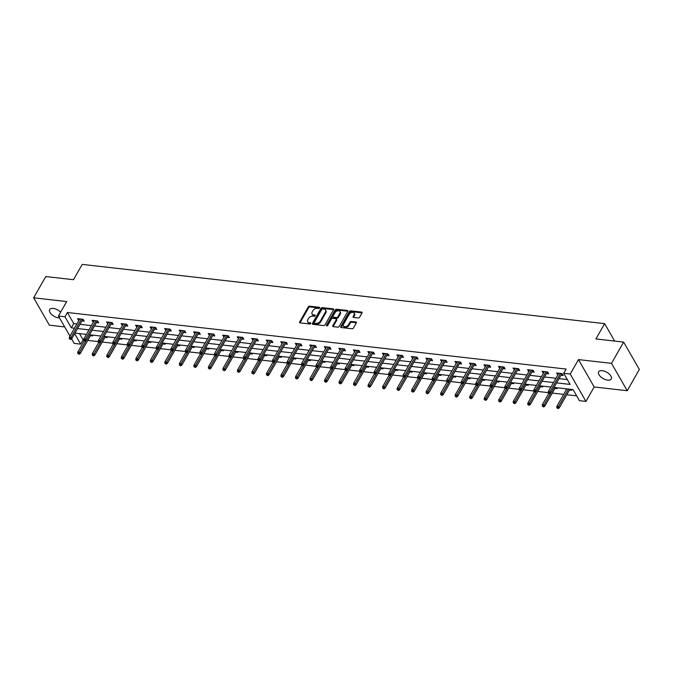 <?xml version="1.0" encoding="UTF-8"?>
<svg xmlns="http://www.w3.org/2000/svg" width="673" height="673" viewBox="0 0 673 673"><rect width="100%" height="100%" fill="white"/><g stroke="black" fill="none" stroke-linecap="round" stroke-linejoin="round"><path stroke-width="1.01" d="M319.641 307.948A0.774 0.513 -29.9 0 0 319.33 307.292L309.63 306.198A1.11 0.732 -29.9 0 0 308.234 306.922L299.67 321.946A1.11 0.732 -29.9 0 0 300.108 322.889L309.807 323.991A0.774 0.513 -29.9 0 0 310.48 322.821L309.218 322.678A3.558 2.339 -29.9 0 1 307.662 321.778A3.558 2.339 -29.9 0 1 307.822 319.675L308.537 318.422A3.558 2.339 -29.9 0 1 312.979 316.083L314.241 316.226A0.774 0.513 -29.9 0 0 314.905 315.057L313.652 314.914A3.558 2.339 -29.9 0 1 312.087 314.013A3.558 2.339 -29.9 0 1 312.247 311.91L312.962 310.657A3.558 2.339 -29.9 0 1 317.412 308.318L318.666 308.461A0.774 0.513 -29.9 0 0 319.641 307.948M602.226 370.663A7.243 3.643 -150.3 0 0 598.65 371.807A7.243 3.643 -150.3 0 0 600.678 376.762A7.243 3.643 -150.3 0 0 607.66 380.136A7.243 3.643 -150.3 0 0 611.235 378.992A7.243 3.643 -150.3 0 0 609.216 374.028A7.243 3.643 -150.3 0 0 602.226 370.663M60.629 312.179A7.243 3.643 -150.3 0 0 53.209 308.402A7.243 3.643 -150.3 0 0 49.634 309.546A7.243 3.643 -150.3 0 0 51.661 314.501A7.243 3.643 -150.3 0 0 58.644 317.875A7.243 3.643 -150.3 0 0 59.535 317.917M358.196 317.967A1.11 0.732 -29.9 0 0 359.584 317.235L361.99 313.021A1.11 0.732 -29.9 0 0 361.552 312.087L350.776 310.859A1.11 0.732 -29.9 0 0 349.388 311.591L340.816 326.615A1.11 0.732 -29.9 0 0 341.253 327.549L352.029 328.777A1.11 0.732 -29.9 0 0 353.426 328.045L356.328 322.956A1.11 0.732 -29.9 0 0 355.891 322.014L351.272 321.492A1.11 0.732 -29.9 0 0 349.884 322.224L348.446 324.748A2.97 1.952 -29.9 0 1 345.838 326.624A2.97 1.952 -29.9 0 1 343.423 325.951A2.97 1.952 -29.9 0 1 343.558 324.193L349.203 314.299A2.97 1.952 -29.9 0 1 351.811 312.432A2.97 1.952 -29.9 0 1 354.225 313.096A2.97 1.952 -29.9 0 1 354.091 314.855L353.148 316.503A1.11 0.732 -29.9 0 0 353.586 317.446L358.196 317.967M623.635 342.094L639.35 369.46L627.228 390.719L611.513 363.344L623.635 342.094L595.908 338.948L604.64 323.637L82.232 264.396L73.508 279.699L45.772 276.561L33.65 297.811L66.686 301.563L58.442 316.016L64.953 316.756L67.376 312.499L566.144 369.065L563.722 373.313L570.233 374.053L585.947 401.428L579.436 400.687L573.06 389.591L554.014 387.429M611.513 363.344L578.477 359.601L570.233 374.053M333.581 309.799A1.11 0.732 -29.9 0 0 333.143 308.865L322.367 307.637A1.11 0.732 -29.9 0 0 320.979 308.369L312.407 323.393A1.11 0.732 -29.9 0 0 312.844 324.327L323.629 325.555A1.11 0.732 -29.9 0 0 325.017 324.823L333.581 309.799M336.576 309.252L347.352 310.472A1.11 0.732 -29.9 0 1 347.79 311.414L339.217 326.43A1.11 0.732 -29.9 0 1 337.829 327.162L333.219 326.641A1.11 0.732 -29.9 0 1 332.782 325.707L336.256 319.608A1.11 0.732 -29.9 0 0 335.819 318.674L332.756 318.329A1.11 0.732 -29.9 0 0 331.368 319.052L327.751 325.396A0.774 0.513 -29.9 0 1 326.472 325.252L335.179 309.984A1.11 0.732 -29.9 0 1 336.576 309.252L336.996 309.992L347.773 311.212L347.352 310.472M33.65 297.811L49.365 325.185L64.701 326.927M614.642 341.068L604.64 323.637M67.376 312.499L73.744 323.604L76.89 323.957M79.994 324.31L91.402 325.606M94.514 325.951L105.922 327.246M109.026 327.6L120.442 328.895M123.546 329.248L134.953 330.544M138.058 330.897L149.473 332.184M152.578 332.538L163.985 333.833M167.097 334.187L178.505 335.482M181.609 335.835L193.016 337.123M196.129 337.476L207.536 338.771M210.641 339.125L222.056 340.42M225.161 340.774L236.568 342.061M239.672 342.414L251.088 343.71M254.192 344.063L265.599 345.358M268.712 345.712L280.119 347.007M283.224 347.352L294.639 348.648M297.744 349.001L309.151 350.296M312.255 350.65L323.671 351.945M326.775 352.29L338.183 353.586M341.287 353.939L352.702 355.235M355.807 355.588L367.214 356.883M370.327 357.237L381.734 358.524M384.838 358.877L396.254 360.173M399.358 360.526L410.766 361.822M413.87 362.175L425.286 363.462M428.39 363.815L439.797 365.111M442.901 365.464L454.317 366.76M457.421 367.113L468.829 368.4M471.941 368.754L483.349 370.049M486.453 370.402L497.869 371.698M500.973 372.051L512.38 373.347M515.484 373.692L526.9 374.987M530.004 375.341L541.412 376.636M544.516 376.989L555.932 378.285M559.036 378.63L567.314 379.572M81.938 320.895L84.175 321.147L83.115 319.305L77.53 318.666L78.834 320.541M96.458 322.544L98.687 322.796L97.627 320.945L92.041 320.314L93.354 322.19M110.978 324.193L113.207 324.445L112.147 322.594L106.561 321.963L107.865 323.839M125.489 325.833L127.727 326.094L126.659 324.243L121.081 323.604L122.385 325.488M140.009 327.482L142.239 327.734L141.179 325.883L135.593 325.252L136.897 327.128M154.521 329.131L156.759 329.383L155.69 327.532L150.113 326.901L151.417 328.777M169.041 330.771L171.27 331.032L170.21 329.181L164.624 328.542L165.937 330.426M183.552 332.42L185.79 332.672L184.73 330.822L179.144 330.191L180.448 332.067M198.072 334.069L200.302 334.321L199.242 332.47L193.656 331.839L194.968 333.715M212.592 335.718L214.822 335.97L213.762 334.119L208.176 333.488L209.48 335.364M227.104 337.358L229.342 337.61L228.273 335.76L222.696 335.129L224 337.005M241.624 339.007L243.853 339.259L242.793 337.409L237.207 336.778L238.511 338.654M256.135 340.656L258.373 340.908L257.305 339.057L251.727 338.426L253.031 340.302M270.655 342.296L272.885 342.549L271.825 340.706L266.239 340.067L267.551 341.943M285.167 343.945L287.405 344.197L286.345 342.347L280.759 341.716L282.063 343.592M299.687 345.594L301.916 345.846L300.856 343.996L295.279 343.365L296.583 345.241M314.207 347.234L316.436 347.487L315.376 345.644L309.79 345.005L311.094 346.881M328.718 348.883L330.956 349.136L329.888 347.285L324.31 346.654L325.614 348.53M343.238 350.532L345.468 350.784L344.408 348.934L338.822 348.303L340.126 350.179M357.75 352.172L359.988 352.433L358.919 350.583L353.342 349.943L354.646 351.828M372.27 353.821L374.499 354.074L373.439 352.223L367.853 351.592L369.166 353.468M386.782 355.47L389.019 355.723L387.959 353.872L382.373 353.241L383.677 355.117M401.301 357.111L403.531 357.371L402.471 355.521L396.893 354.881L398.197 356.766M415.821 358.759L418.051 359.012L416.991 357.161L411.405 356.53L412.709 358.406M430.333 360.408L432.571 360.661L431.502 358.81L425.925 358.179L427.229 360.055M444.853 362.057L447.082 362.31L446.022 360.459L440.436 359.828L441.74 361.704M459.365 363.698L461.602 363.95L460.534 362.099L454.956 361.468L456.26 363.344M473.885 365.346L476.114 365.599L475.054 363.748L469.468 363.117L470.78 364.993M488.396 366.995L490.634 367.248L489.574 365.397L483.988 364.766L485.292 366.642M502.916 368.636L505.145 368.888L504.085 367.046L498.508 366.406L499.812 368.282M517.436 370.285L519.665 370.537L518.605 368.686L513.019 368.055L514.323 369.931M531.948 371.933L534.185 372.186L533.117 370.335L527.539 369.704L528.843 371.58M546.468 373.574L548.697 373.826L547.637 371.984L542.051 371.345L543.363 373.221M560.979 375.223L563.217 375.475L562.157 373.624L556.571 372.993L557.875 374.869M79.498 333.623L83.09 339.873L83.788 339.958M87.751 340.403L98.308 341.598M102.262 342.052L112.82 343.247M116.782 343.693L127.34 344.896M131.294 345.342L141.852 346.536M145.814 346.99L156.372 348.185M160.325 348.639L170.883 349.834M174.845 350.28L185.403 351.483M189.365 351.929L199.923 353.123M203.877 353.577L214.435 354.772M218.397 355.218L228.955 356.421M232.908 356.867L243.466 358.061M247.428 358.516L257.986 359.71M261.94 360.156L272.498 361.359M276.46 361.805L287.018 362.999M290.98 363.454L301.538 364.648M305.492 365.094L316.049 366.297M320.012 366.743L330.569 367.938M334.523 368.392L345.081 369.586M349.043 370.032L359.601 371.235M363.563 371.681L374.112 372.876M378.075 373.33L388.632 374.524M392.595 374.979L403.152 376.173M407.106 376.619L417.664 377.822M421.626 378.268L432.184 379.463M436.138 379.917L446.695 381.111M450.658 381.557L461.215 382.76M465.178 383.206L475.727 384.401M479.689 384.855L490.247 386.05M494.209 386.495L504.767 387.698M508.721 388.144L519.278 389.339M523.241 389.793L533.798 390.988M537.752 391.434L548.31 392.637M552.272 393.082L563.68 394.378M566.792 394.731L576.652 395.85M90.434 335.692L92.664 335.945L92.151 335.053M104.954 337.341L107.184 337.594L106.671 336.702M119.466 338.99L121.695 339.242L121.19 338.351M133.986 340.631L136.215 340.883L135.702 339.991M148.497 342.279L150.735 342.532L150.222 341.64M163.017 343.928L165.247 344.181L164.734 343.289M177.529 345.569L179.767 345.821L179.254 344.929M192.049 347.218L194.278 347.47L193.765 346.578M206.569 348.866L208.798 349.119L208.285 348.227M221.081 350.507L223.31 350.768L222.805 349.867M235.6 352.156L237.83 352.408L237.317 351.516M250.112 353.805L252.35 354.057L251.837 353.165M264.632 355.445L266.861 355.706L266.348 354.814M279.144 357.094L281.381 357.346L280.868 356.454M293.664 358.743L295.893 358.995L295.38 358.103M308.184 360.392L310.413 360.644L309.9 359.752M322.695 362.032L324.933 362.284L324.42 361.393M337.215 363.681L339.444 363.933L338.931 363.041M351.727 365.33L353.964 365.582L353.451 364.69M366.247 366.97L368.476 367.222L367.963 366.331M380.758 368.619L382.996 368.871L382.483 367.98M395.278 370.268L397.507 370.52L396.994 369.628M409.798 371.908L412.027 372.161L411.514 371.269M424.31 373.557L426.547 373.809L426.034 372.918M438.83 375.206L441.059 375.458L440.546 374.567M453.341 376.846L455.579 377.107L455.066 376.207M467.861 378.495L470.09 378.748L469.577 377.856M482.373 380.144L484.61 380.396L484.097 379.505M496.893 381.784L499.122 382.045L498.617 381.154M511.413 383.433L513.642 383.686L513.129 382.794M525.924 385.082L528.162 385.335L527.649 384.443M540.444 386.731L542.674 386.983L542.16 386.092M554.956 388.371L557.194 388.624L556.68 387.732M565.614 388.75L566.372 389.667M569.476 390.02L571.705 390.273L571.192 389.381M578.477 359.601L594.192 386.975L627.228 390.719M594.192 386.975L585.947 401.428M83.09 339.873L80.667 344.13L74.148 343.39L71.557 338.864M556.613 382.887L570.09 384.418L563.722 373.313M64.953 316.756L71.321 327.852L74.467 328.205M77.572 328.559L88.979 329.854M92.083 330.207L103.499 331.503M106.603 331.856L118.011 333.143M121.123 333.497L132.531 334.792M135.635 335.146L147.051 336.441M150.155 336.794L161.562 338.082M164.666 338.435L176.082 339.73M179.186 340.084L190.594 341.379M193.698 341.733L205.114 343.02M208.218 343.373L219.625 344.669M222.738 345.022L234.145 346.317M237.249 346.671L248.665 347.966M251.769 348.311L263.177 349.607M266.281 349.96L277.697 351.256M280.801 351.609L292.208 352.904M295.321 353.249L306.728 354.545M309.832 354.898L321.24 356.194M324.352 356.547L335.76 357.843M338.864 358.196L350.28 359.483M353.384 359.836L364.791 361.132M367.895 361.485L379.311 362.781M382.415 363.134L393.823 364.421M396.935 364.774L408.343 366.07M411.447 366.423L422.854 367.719M425.967 368.072L437.374 369.359M440.479 369.713L451.894 371.008M454.998 371.361L466.406 372.657M469.51 373.01L480.926 374.306M484.03 374.651L495.437 375.946M498.55 376.3L509.957 377.595M513.062 377.948L524.469 379.244M527.582 379.589L538.989 380.884M542.093 381.238L553.509 382.533M69.967 336.096L58.442 316.016M74.661 333.665L80.667 344.13M550.909 387.084L539.502 385.789M536.398 385.436L524.982 384.14M521.878 383.787L510.471 382.491M507.366 382.138L495.951 380.851M492.846 380.497L481.439 379.202M478.326 378.849L466.919 377.553M463.815 377.2L452.399 375.913M449.295 375.559L437.887 374.264M434.783 373.91L423.367 372.615M420.263 372.262L408.856 370.974M405.752 370.621L394.336 369.326M391.232 368.972L379.824 367.677M376.712 367.323L365.304 366.028M362.2 365.683L350.784 364.387M347.68 364.034L336.273 362.739M333.169 362.385L321.753 361.09M318.649 360.745L307.241 359.449M304.129 359.096L292.721 357.8M289.617 357.447L278.21 356.152M275.097 355.798L263.69 354.511M260.586 354.158L249.17 352.862M246.066 352.509L234.658 351.213M231.554 350.86L220.138 349.573M217.034 349.22L205.627 347.924M202.514 347.571L191.107 346.275M188.003 345.922L176.595 344.635M173.483 344.282L162.075 342.986M158.971 342.633L147.555 341.337M144.451 340.984L133.044 339.688M129.939 339.343L118.524 338.048M115.419 337.695L104.012 336.399M100.9 336.046L89.492 334.75M86.388 334.405L74.981 333.11M73.744 323.604L71.321 327.852M78.59 320.516L79.515 318.893M93.11 322.165L94.035 320.541M107.621 323.814L108.546 322.182M122.141 325.454L123.066 323.831M136.653 327.103L137.586 325.48M151.173 328.752L152.098 327.128M165.693 330.393L166.618 328.769M180.204 332.041L181.13 330.418M194.724 333.69L195.65 332.067M209.236 335.331L210.161 333.707M223.756 336.98L224.681 335.356M238.267 338.628L239.201 337.005M252.787 340.269L253.713 338.645M267.307 341.918L268.233 340.294M281.819 343.567L282.744 341.943M296.339 345.207L297.264 343.583M310.85 346.856L311.776 345.232M325.37 348.505L326.296 346.881M339.882 350.153L340.816 348.53M354.402 351.794L355.327 350.17M368.922 353.443L369.847 351.819M383.433 355.092L384.359 353.468M397.953 356.732L398.879 355.108M412.465 358.381L413.39 356.757M426.985 360.03L427.91 358.406M441.496 361.67L442.43 360.047M456.016 363.319L456.942 361.695M470.536 364.968L471.462 363.344M485.048 366.608L485.973 364.985M499.568 368.257L500.493 366.634M514.079 369.906L515.005 368.282M528.599 371.555L529.525 369.923M543.111 373.195L544.045 371.572M557.631 374.844L558.556 373.221M566.128 389.642L566.573 388.859M312.087 314.013L312.516 314.754A3.558 2.339 -29.9 0 0 314.072 315.654L313.652 314.914M315.166 315.78L314.072 315.654M307.662 321.778L308.083 322.518A3.558 2.339 -29.9 0 0 309.647 323.419L309.218 322.678M310.741 323.536L309.647 323.419M319.599 308.015L310.051 306.93A1.11 0.732 -29.9 0 0 308.663 307.662L300.091 322.687A1.11 0.732 -29.9 0 0 300.015 322.872M333.665 309.614A1.11 0.732 -29.9 0 0 333.572 309.605L322.796 308.377A1.11 0.732 -29.9 0 0 321.408 309.109L312.836 324.134A1.11 0.732 -29.9 0 0 312.752 324.319M322.704 308.924A0.774 0.513 -29.9 0 0 321.736 309.437L314.215 322.619A0.774 0.513 -29.9 0 0 314.518 323.276L315.847 323.427A3.558 2.339 -29.9 0 0 320.289 321.088L325.429 312.07A3.558 2.339 -29.9 0 0 325.589 309.975A3.558 2.339 -29.9 0 0 324.033 309.075L322.704 308.924M314.182 323.082L314.602 323.822A0.774 0.513 -29.9 0 0 314.947 324.016L314.518 323.276M325.589 309.975L326.018 310.716A3.558 2.339 -29.9 0 1 325.858 312.81L320.718 321.829A3.558 2.339 -29.9 0 1 316.268 324.167L314.947 324.016M336.307 318.952L336.727 319.692A1.11 0.732 -29.9 0 1 336.677 320.348L333.202 326.439A1.11 0.732 -29.9 0 0 333.127 326.624M326.943 325.909L335.608 310.724L335.179 309.984M339.857 313.29A2.97 1.952 -29.9 0 0 339.991 311.532A2.97 1.952 -29.9 0 0 337.585 310.859A2.97 1.952 -29.9 0 0 334.977 312.735L332.984 316.217A1.11 0.732 -29.9 0 0 333.421 317.16L336.483 317.505A1.11 0.732 -29.9 0 0 337.871 316.773L339.857 313.29L340.286 314.03A2.97 1.952 -29.9 0 0 340.42 312.272L339.991 311.532M332.933 316.874L333.362 317.614A1.11 0.732 -29.9 0 0 333.85 317.9L333.421 317.16M340.286 314.03L338.3 317.513A1.11 0.732 -29.9 0 1 336.912 318.245L333.85 317.9M336.996 309.992A1.11 0.732 -29.9 0 0 335.608 310.724M354.225 313.096L354.646 313.837A2.97 1.952 -29.9 0 1 354.511 315.595L353.569 317.244A1.11 0.732 -29.9 0 0 353.493 317.429M343.423 325.951L343.853 326.691A2.97 1.952 -29.9 0 0 346.267 327.364A2.97 1.952 -29.9 0 0 348.875 325.488L348.446 324.748M356.404 322.771A1.11 0.732 -29.9 0 0 356.311 322.754L351.701 322.232A1.11 0.732 -29.9 0 0 350.313 322.964L348.875 325.488M362.074 312.836A1.11 0.732 -29.9 0 0 361.981 312.819L351.197 311.599A1.11 0.732 -29.9 0 0 349.809 312.331L341.245 327.356A1.11 0.732 -29.9 0 0 341.161 327.541M77.748 353.434L79.103 354.276L77.748 353.434L77.832 351.987L79.507 352.181L80.272 353.51L90.88 334.91M78.674 353.535L86.22 340.412M77.832 351.987L84.142 340.933M80.272 353.51L79.103 354.276M70.185 338.738L69.252 338.637L70.606 339.478L70.185 338.738L71.018 337.383L69.344 337.19L79.759 318.918M81.433 319.111L71.018 337.383L71.775 338.712L82.872 319.271M70.606 339.478L71.775 338.712M69.344 337.19L69.252 338.637M92.26 355.075L93.614 355.924L92.26 355.075L92.352 353.636L94.027 353.821L94.792 355.159L105.4 336.559M93.194 355.184L100.74 342.052M92.352 353.636L98.653 342.574M94.792 355.159L93.614 355.924M106.78 356.724L108.134 357.573L106.78 356.724L106.864 355.277L108.538 355.47L109.304 356.799L119.912 338.199M107.705 356.833L115.251 343.701M106.864 355.277L113.173 344.223M109.304 356.799L108.134 357.573M84.697 340.387L83.772 340.277L85.126 341.127L84.697 340.387L85.53 339.024L83.856 338.839L94.279 320.567M95.953 320.76L85.53 339.024L86.295 340.361L97.383 320.92M85.126 341.127L86.295 340.361M83.856 338.839L83.772 340.277M99.217 342.035L98.283 341.926L99.638 342.776L99.217 342.035L100.05 340.673L98.376 340.488L108.79 322.216M110.473 322.401L100.05 340.673L100.815 342.002L111.903 322.569M99.638 342.776L100.815 342.002M98.376 340.488L98.283 341.926M121.291 358.373L122.646 359.214L121.291 358.373L121.384 356.926L123.058 357.119L123.824 358.448L134.432 339.848M122.225 358.473L129.771 345.35M121.384 356.926L127.693 345.872M123.824 358.448L122.646 359.214M135.811 360.013L137.166 360.863L135.811 360.013L135.896 358.574L137.57 358.759L138.335 360.097L148.943 341.497M136.737 360.122L144.291 346.99M135.896 358.574L142.205 347.512M138.335 360.097L137.166 360.863M150.323 361.662L151.686 362.511L150.323 361.662L150.416 360.215L152.09 360.408L152.855 361.738L163.463 343.146M151.257 361.771L158.803 348.639M150.416 360.215L156.725 349.161M152.855 361.738L151.686 362.511M113.729 343.676L112.803 343.575L114.158 344.416L113.729 343.676L114.561 342.321L112.887 342.128L123.31 323.856M124.985 324.05L114.561 342.321L115.327 343.651L126.415 324.209M114.158 344.416L115.327 343.651M112.887 342.128L112.803 343.575M128.249 345.325L127.315 345.224L128.669 346.065L128.249 345.325L129.081 343.97L127.407 343.777L137.83 325.505M139.504 325.698L129.081 343.97L129.847 345.299L140.935 325.858M128.669 346.065L129.847 345.299M127.407 343.777L127.315 345.224M142.769 346.974L141.835 346.864L143.189 347.714L142.769 346.974L143.601 345.611L141.919 345.426L152.342 327.154M154.016 327.339L143.601 345.611L144.358 346.94L155.446 327.507M143.189 347.714L144.358 346.94M141.919 345.426L141.835 346.864M157.28 348.614L156.346 348.513L157.709 349.354L157.28 348.614L158.113 347.26L156.439 347.066L166.862 328.803M168.536 328.988L158.113 347.26L158.878 348.589L169.966 329.147M157.709 349.354L158.878 348.589M156.439 347.066L156.346 348.513M171.8 350.263L170.866 350.162L172.221 351.003L171.8 350.263L172.633 348.908L170.959 348.715L181.374 330.443M183.048 330.636L172.633 348.908L173.398 350.238L184.486 330.796M172.221 351.003L173.398 350.238M170.959 348.715L170.866 350.162M186.312 351.912L185.386 351.802L186.741 352.652L186.312 351.912L187.144 350.549L185.47 350.364L195.893 332.092M197.568 332.277L187.144 350.549L187.91 351.886L198.998 332.445M186.741 352.652L187.91 351.886M185.47 350.364L185.386 351.802M200.832 353.552L199.898 353.451L201.252 354.292L200.832 353.552L201.664 352.198L199.99 352.004L210.405 333.741M212.088 333.926L201.664 352.198L202.43 353.527L213.518 334.086M201.252 354.292L202.43 353.527M199.99 352.004L199.898 353.451M215.343 355.201L214.418 355.1L215.772 355.941L215.343 355.201L216.176 353.847L214.502 353.653L224.925 335.381M226.599 335.575L216.176 353.847L216.942 355.176L228.029 335.734M215.772 355.941L216.942 355.176M214.502 353.653L214.418 355.1M229.863 356.85L228.929 356.74L230.284 357.59L229.863 356.85L230.696 355.487L229.022 355.302L239.445 337.03M241.119 337.223L230.696 355.487L231.462 356.825L242.549 337.383M230.284 357.59L231.462 356.825M229.022 355.302L228.929 356.74M244.383 358.499L243.449 358.389L244.804 359.239L244.383 358.499L245.216 357.136L243.533 356.942L253.957 338.679M255.631 338.864L245.216 357.136L245.973 358.465L257.061 339.032M244.804 359.239L245.973 358.465M243.533 356.942L243.449 358.389M258.895 360.139L257.961 360.038L259.324 360.879L258.895 360.139L259.728 358.785L258.053 358.591L268.477 340.319M270.151 340.513L259.728 358.785L260.493 360.114L271.581 340.673M259.324 360.879L260.493 360.114M258.053 358.591L257.961 360.038M273.415 361.788L272.481 361.679L273.835 362.528L273.415 361.788L274.248 360.425L272.573 360.24L282.988 341.968M284.662 342.162L274.248 360.425L275.013 361.763L286.101 342.321M273.835 362.528L275.013 361.763M272.573 360.24L272.481 361.679M287.926 363.437L287.001 363.327L288.355 364.177L287.926 363.437L288.759 362.074L287.085 361.881L297.508 343.617M299.182 343.802L288.759 362.074L289.525 363.403L300.612 343.97M288.355 364.177L289.525 363.403M287.085 361.881L287.001 363.327M302.446 365.077L301.512 364.976L302.867 365.818L302.446 365.077L303.279 363.723L301.605 363.529L312.02 345.257M313.702 345.451L303.279 363.723L304.045 365.052L315.132 345.611M302.867 365.818L304.045 365.052M301.605 363.529L301.512 364.976M316.958 366.726L316.032 366.617L317.387 367.466L316.958 366.726L317.791 365.363L316.117 365.178L326.54 346.906M328.214 347.1L317.791 365.363L318.556 366.701L329.644 347.26M317.387 367.466L318.556 366.701M316.117 365.178L316.032 366.617M331.478 368.375L330.544 368.266L331.898 369.115L331.478 368.375L332.311 367.012L330.636 366.827L341.06 348.555M342.734 348.74L332.311 367.012L333.076 368.341L344.164 348.908M331.898 369.115L333.076 368.341M330.636 366.827L330.544 368.266M345.998 370.015L345.064 369.914L346.418 370.756L345.998 370.015L346.831 368.661L345.148 368.468L355.571 350.196M357.245 350.389L346.831 368.661L347.588 369.99L358.675 350.549M346.418 370.756L347.588 369.99M345.148 368.468L345.064 369.914M360.509 371.664L359.575 371.563L360.938 372.405L360.509 371.664L361.342 370.31L359.668 370.116L370.091 351.844M371.765 352.038L361.342 370.31L362.108 371.639L373.195 352.198M360.938 372.405L362.108 371.639M359.668 370.116L359.575 371.563M375.029 373.313L374.095 373.204L375.45 374.053L375.029 373.313L375.862 371.95L374.188 371.765L384.603 353.493M386.277 353.678L375.862 371.95L376.628 373.279L387.715 353.847M375.45 374.053L376.628 373.279M374.188 371.765L374.095 373.204M164.843 363.311L166.197 364.152L164.843 363.311L164.935 361.864L166.61 362.057L167.367 363.386L177.983 344.786M165.777 363.412L173.323 350.288M164.935 361.864L171.236 350.81M167.367 363.386L166.197 364.152M179.363 364.951L180.717 365.801L179.363 364.951L179.447 363.513L181.121 363.698L181.887 365.035L192.495 346.435M180.288 365.06L187.834 351.929M179.447 363.513L185.756 352.45M181.887 365.035L180.717 365.801M193.874 366.6L195.229 367.45L193.874 366.6L193.967 365.161L195.641 365.346L196.407 366.676L207.015 348.084M194.808 366.709L202.354 353.577M193.967 365.161L200.268 354.099M196.407 366.676L195.229 367.45M208.394 368.249L209.749 369.09L208.394 368.249L208.479 366.802L210.153 366.995L210.918 368.324L221.526 349.724M209.32 368.35L216.866 355.226M208.479 366.802L214.788 355.748M210.918 368.324L209.749 369.09M222.906 369.898L224.26 370.739L222.906 369.898L222.999 368.451L224.673 368.644L225.438 369.973L236.046 351.373M223.84 369.999L231.386 356.867M222.999 368.451L229.308 357.388M225.438 369.973L224.26 370.739M237.426 371.538L238.78 372.388L237.426 371.538L237.51 370.1L239.184 370.285L239.95 371.614L250.558 353.022M238.351 371.647L245.906 358.516M237.51 370.1L243.819 359.037M239.95 371.614L238.78 372.388M251.938 373.187L253.3 374.028L251.938 373.187L252.03 371.74L253.704 371.933L254.47 373.263L265.078 354.663M252.871 373.288L260.417 360.164M252.03 371.74L258.339 360.686M254.47 373.263L253.3 374.028M266.458 374.836L267.812 375.677L266.458 374.836L266.55 373.389L268.224 373.582L268.981 374.911L279.598 356.311M267.391 374.937L274.937 361.805M266.55 373.389L272.851 362.326M268.981 374.911L267.812 375.677M280.978 376.476L282.332 377.326L280.978 376.476L281.062 375.038L282.736 375.223L283.501 376.56L294.109 357.96M281.903 376.586L289.449 363.454M281.062 375.038L287.371 363.975M283.501 376.56L282.332 377.326M295.489 378.125L296.843 378.966L295.489 378.125L295.582 376.678L297.256 376.872L298.021 378.201L308.629 359.601M296.423 378.234L303.969 365.103M295.582 376.678L301.883 365.624M298.021 378.201L296.843 378.966M310.009 379.774L311.363 380.615L310.009 379.774L310.093 378.327L311.767 378.52L312.533 379.85L323.141 361.25M310.934 379.875L318.48 366.751M310.093 378.327L316.403 367.273M312.533 379.85L311.363 380.615M324.521 381.414L325.875 382.264L324.521 381.414L324.613 379.976L326.287 380.161L327.053 381.498L337.661 362.898M325.454 381.524L333 368.392M324.613 379.976L330.923 368.913M327.053 381.498L325.875 382.264M339.041 383.063L340.395 383.913L339.041 383.063L339.125 381.616L340.807 381.81L341.564 383.139L352.172 364.539M339.974 383.173L347.52 370.041M339.125 381.616L345.434 370.562M341.564 383.139L340.395 383.913M353.552 384.712L354.915 385.553L353.552 384.712L353.645 383.265L355.319 383.459L356.084 384.788L366.692 366.188M354.486 384.813L362.032 371.689M353.645 383.265L359.954 372.211M356.084 384.788L354.915 385.553M368.072 386.352L369.427 387.202L368.072 386.352L368.165 384.914L369.839 385.099L370.604 386.437L381.212 367.837M369.006 386.462L376.552 373.33M368.165 384.914L374.466 373.851M370.604 386.437L369.427 387.202M382.592 388.001L383.947 388.851L382.592 388.001L382.676 386.554L384.35 386.748L385.116 388.077L395.724 369.485M383.517 388.111L391.063 374.979M382.676 386.554L388.986 375.5M385.116 388.077L383.947 388.851M397.104 389.65L398.458 390.491L397.104 389.65L397.196 388.203L398.87 388.397L399.636 389.726L410.244 371.126M398.037 389.751L405.583 376.628M397.196 388.203L403.497 377.149M399.636 389.726L398.458 390.491M411.624 391.291L412.978 392.14L411.624 391.291L411.708 389.852L413.382 390.037L414.147 391.375L424.756 372.775M412.549 391.4L420.095 378.268M411.708 389.852L418.017 378.79M414.147 391.375L412.978 392.14M426.135 392.939L427.49 393.789L426.135 392.939L426.228 391.501L427.902 391.686L428.667 393.015L439.276 374.424M427.069 393.049L434.615 379.917M426.228 391.501L432.537 380.438M428.667 393.015L427.49 393.789M440.655 394.588L442.01 395.43L440.655 394.588L440.739 393.141L442.422 393.335L443.179 394.664L453.787 376.064M441.589 394.689L449.135 381.566M440.739 393.141L447.049 382.087M443.179 394.664L442.01 395.43M455.167 396.237L456.53 397.078L455.167 396.237L455.259 394.79L456.933 394.984L457.699 396.313L468.307 377.713M456.101 396.338L463.647 383.206M455.259 394.79L461.569 383.728M457.699 396.313L456.53 397.078M469.687 397.878L471.041 398.727L469.687 397.878L469.779 396.439L471.453 396.624L472.219 397.962L482.827 379.362M470.62 397.987L478.166 384.855M469.779 396.439L476.08 385.377M472.219 397.962L471.041 398.727M484.207 399.526L485.561 400.368L484.207 399.526L484.291 398.079L485.965 398.273L486.73 399.602L497.339 381.002M485.132 399.627L492.678 386.504M484.291 398.079L490.6 387.025M486.73 399.602L485.561 400.368M498.718 401.175L500.073 402.017L498.718 401.175L498.811 399.728L500.485 399.922L501.25 401.251L511.859 382.651M499.652 401.276L507.198 388.144M498.811 399.728L505.112 388.674M501.25 401.251L500.073 402.017M513.238 402.816L514.593 403.665L513.238 402.816L513.322 401.377L514.996 401.562L515.762 402.9L526.37 384.3M514.164 402.925L521.71 389.793M513.322 401.377L519.632 390.315M515.762 402.9L514.593 403.665M389.541 374.954L388.615 374.853L389.97 375.694L389.541 374.954L390.374 373.599L388.7 373.406L399.123 355.142M400.797 355.327L390.374 373.599L391.139 374.928L402.227 355.487M389.97 375.694L391.139 374.928M388.7 373.406L388.615 374.853M404.061 376.602L403.127 376.501L404.481 377.343L404.061 376.602L404.894 375.248L403.22 375.054L413.634 356.783M415.317 356.976L404.894 375.248L405.659 376.577L416.747 357.136M404.481 377.343L405.659 376.577M403.22 375.054L403.127 376.501M418.572 378.251L417.647 378.142L419.001 378.992L418.572 378.251L419.405 376.888L417.731 376.703L428.154 358.431M429.828 358.625L419.405 376.888L420.171 378.226L431.258 358.785M419.001 378.992L420.171 378.226M417.731 376.703L417.647 378.142M433.092 379.9L432.159 379.791L433.513 380.632L433.092 379.9L433.925 378.537L432.251 378.344L442.674 360.08M444.348 360.265L433.925 378.537L434.691 379.866L445.778 360.425M433.513 380.632L434.691 379.866M432.251 378.344L432.159 379.791M447.612 381.541L446.679 381.44L448.033 382.281L447.612 381.541L448.445 380.186L446.763 379.993L457.186 361.721M458.86 361.914L448.445 380.186L449.202 381.515L460.29 362.074M448.033 382.281L449.202 381.515M446.763 379.993L446.679 381.44M462.124 383.189L461.19 383.08L462.553 383.93L462.124 383.189L462.957 381.827L461.283 381.641L471.706 363.37M473.38 363.563L462.957 381.827L463.722 383.164L474.81 363.723M462.553 383.93L463.722 383.164M461.283 381.641L461.19 383.08M476.644 384.838L475.71 384.729L477.064 385.579L476.644 384.838L477.477 383.475L475.803 383.282L486.217 365.018M487.891 365.203L477.477 383.475L478.242 384.805L489.33 365.372M477.064 385.579L478.242 384.805M475.803 383.282L475.71 384.729M491.155 386.479L490.23 386.378L491.584 387.219L491.155 386.479L491.988 385.124L490.314 384.931L500.737 366.659M502.411 366.852L491.988 385.124L492.754 386.453L503.841 367.012M491.584 387.219L492.754 386.453M490.314 384.931L490.23 386.378M505.675 388.128L504.742 388.018L506.096 388.868L505.675 388.128L506.508 386.765L504.834 386.58L515.249 368.308M516.931 368.501L506.508 386.765L507.274 388.102L518.361 368.661M506.096 388.868L507.274 388.102M504.834 386.58L504.742 388.018M527.75 404.465L529.104 405.306L527.75 404.465L527.842 403.018L529.516 403.211L530.282 404.54L540.89 385.94M528.684 404.574L536.23 391.442M527.842 403.018L534.152 391.964M530.282 404.54L529.104 405.306M520.187 389.776L519.262 389.667L520.616 390.517L520.187 389.776L521.02 388.414L519.346 388.22L529.769 369.957M531.443 370.142L521.02 388.414L521.785 389.743L532.873 370.31M520.616 390.517L521.785 389.743M519.346 388.22L519.262 389.667M542.27 406.113L543.624 406.955L542.27 406.113L542.354 404.666L544.036 404.86L544.794 406.189L555.402 387.589M543.204 406.214L550.75 393.091M542.354 404.666L548.663 393.612M544.794 406.189L543.624 406.955M534.707 391.417L533.773 391.316L535.128 392.157L534.707 391.417L535.54 390.062L533.866 389.869L544.289 371.597M545.963 371.79L535.54 390.062L536.305 391.392L547.393 371.95M535.128 392.157L536.305 391.392M533.866 389.869L533.773 391.316M556.781 407.754L558.144 408.604L556.781 407.754L556.874 406.315L558.548 406.5L559.313 407.838L569.922 389.238M557.715 407.863L568.492 389.078M556.874 406.315L566.817 388.885M559.313 407.838L558.144 408.604M549.227 393.066L548.293 392.956L549.648 393.806L549.227 393.066L550.06 391.703L548.377 391.518L558.8 373.246M560.474 373.439L550.06 391.703L550.817 393.04L561.905 373.599M549.648 393.806L550.817 393.04M548.377 391.518L548.293 392.956M319.675 307.889L319.33 307.292M310.817 323.41L310.48 322.821M315.242 315.645L314.905 315.057M300.091 322.687L299.67 321.946M308.663 307.662L308.234 306.922M310.051 306.93L309.63 306.198M312.836 324.134L312.407 323.393M321.408 309.109L320.979 308.369M322.796 308.377L322.367 307.637M333.572 309.605L333.143 308.865M316.268 324.167L315.847 323.427M320.718 321.829L320.289 321.088M325.858 312.81L325.429 312.07M333.202 326.439L332.782 325.707M336.677 320.348L336.256 319.608M326.851 325.917L326.472 325.252M336.912 318.245L336.483 317.505M338.3 317.513L337.871 316.773M353.569 317.244L353.148 316.503M354.511 315.595L354.091 314.855M350.313 322.964L349.884 322.224M351.701 322.232L351.272 321.492M356.311 322.754L355.891 322.014M341.245 327.356L340.816 326.615M349.809 312.331L349.388 311.591M351.197 311.599L350.776 310.859M361.981 312.819L361.552 312.087"/></g></svg>
